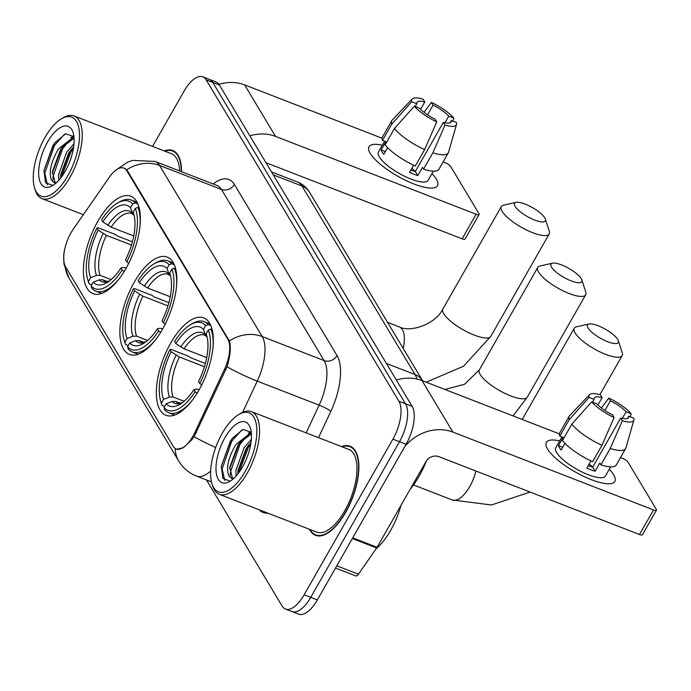 <?xml version="1.0" encoding="UTF-8"?>
<svg xmlns="http://www.w3.org/2000/svg" width="691" height="691" viewBox="0 0 691 691"><rect width="100%" height="100%" fill="white"/><g stroke="black" fill="none" stroke-linecap="round" stroke-linejoin="round"><path stroke-width="1.04" d="M162.471 329.296A52.222 22.889 -68.8 0 0 167.248 257.087A52.222 22.889 -68.8 0 0 134.244 282.239A52.222 22.889 -68.8 0 0 129.459 354.448A52.222 22.889 -68.8 0 0 162.471 329.296M125.987 268.471A52.222 22.889 -68.8 0 0 130.772 196.261A52.222 22.889 -68.8 0 0 97.759 221.414A52.222 22.889 -68.8 0 0 92.983 293.632A52.222 22.889 -68.8 0 0 125.987 268.471M198.948 390.121A52.222 22.889 -68.8 0 0 203.733 317.903A52.222 22.889 -68.8 0 0 170.72 343.064A52.222 22.889 -68.8 0 0 165.944 415.274A52.222 22.889 -68.8 0 0 198.948 390.121M192.979 436.107A26.604 11.661 -68.8 0 0 195.061 432.082L224.489 369.262A26.604 11.661 -68.8 0 0 227.831 339.177L126.824 170.781A26.604 11.661 -68.8 0 0 123.827 168.094A26.604 11.661 -68.8 0 0 109.316 177.25L73.324 229.11A26.604 11.661 -68.8 0 0 65.593 266.873L173.173 446.239A26.604 11.661 -68.8 0 0 176.17 448.917A26.604 11.661 -68.8 0 0 192.979 436.107M309.473 529.28A47.791 20.946 -68.8 0 0 315.511 535.326A47.791 20.946 -68.8 0 0 345.716 512.307A47.791 20.946 -68.8 0 0 350.087 446.222A47.791 20.946 -68.8 0 0 341.561 446.611M181.534 171.696A47.791 20.946 -68.8 0 0 172.741 150.552A47.791 20.946 -68.8 0 0 164.208 150.932M124.225 168.077L127.498 170.867L229.343 340.939C231.14 347.176 230.379 355.779 227.063 366.748L194.136 436.669L191.83 439.726L183.417 447.733L176.663 449.28M206.488 479.96L282.118 606.05A29.558 12.956 -68.8 0 0 285.435 609.03L298.65 614.152A29.558 12.956 -68.8 0 0 317.333 599.918L406.109 444.278A29.558 12.956 -68.8 0 0 412.138 406.377L219.341 84.95L212.733 82.384A29.558 12.956 -68.8 0 0 209.416 79.405A29.558 12.956 -68.8 0 1 212.733 82.384L405.531 403.82L212.733 82.384L206.134 79.828A29.558 12.956 -68.8 0 0 202.809 76.848A29.558 12.956 -68.8 0 0 184.126 91.082L152.564 146.414M406.109 444.278L399.502 441.713A29.558 12.956 -68.8 0 0 405.531 403.82A29.558 12.956 -68.8 0 1 399.502 441.713L310.725 597.352L399.502 441.713L392.903 439.148A29.558 12.956 -68.8 0 0 398.932 401.255L206.134 79.828M292.043 611.595A29.558 12.956 -68.8 0 0 310.725 597.352A29.558 12.956 -68.8 0 1 292.043 611.595M285.435 609.03A29.558 12.956 -68.8 0 0 304.126 594.796L392.903 439.148M219.341 84.95A29.558 12.956 -68.8 0 0 216.015 81.97L202.809 76.848M613.617 474.7A39.413 11.419 -150.3 0 1 606.784 483.709A39.413 11.419 -150.3 0 1 548.473 450.454A39.413 11.419 -150.3 0 1 547.574 449.064A39.413 11.419 -150.3 0 1 559.675 440.901A39.413 11.419 -150.3 0 0 546.365 442.361A39.413 11.419 -150.3 0 0 547.574 449.064A39.413 11.419 -150.3 0 0 583.169 476.125A39.413 11.419 -150.3 0 0 614.835 481.411A39.413 11.419 -150.3 0 0 613.617 474.7A39.413 11.419 -150.3 0 0 609.315 469.215A39.413 11.419 -150.3 0 1 613.617 474.7M404.589 446.947A39.413 33.531 -31 0 1 452.881 432.074L653.505 509.932A4.923 1.425 29.7 0 0 656.45 510.157A4.923 1.425 29.7 0 0 656.295 509.319L628.067 462.262A4.923 1.425 29.7 0 0 622.608 458.435L620.466 457.606M396.323 380.024A39.413 33.531 -31 0 1 421.994 380.568L559.46 433.922M656.45 510.157L642.431 534.73A4.923 1.425 -150.3 0 1 639.486 534.514L438.863 456.647A9.855 8.387 149 0 0 425.941 461.631L377.079 547.289A4.923 2.159 111.2 0 1 376.655 547.972L358.43 574.221A4.923 2.159 111.2 0 1 355.744 575.923L335.498 568.062M627.506 418.435L628.75 416.241A19.702 5.709 -150.3 0 1 628.551 417.58A19.702 5.709 -150.3 0 1 620.717 418.02L592.688 467.168A19.702 5.709 29.7 0 1 588.24 465.656M601.973 445.272L614.1 417.545L612.468 414.816A19.702 5.709 -150.3 0 1 596.782 403.829L591.703 401.86L571.82 424.162L562.474 440.547A32.512 9.415 -150.3 0 0 592.628 461.657L601.973 445.272A32.512 9.415 -150.3 0 1 571.82 424.162M610.663 466.84L605.42 476.039A28.573 8.275 -150.3 0 1 582.461 472.203A28.573 8.275 -150.3 0 1 556.652 452.588A28.573 8.275 -150.3 0 1 555.78 447.725L561.938 436.928M564.97 443.337L561.144 450.04A28.573 8.275 -150.3 0 1 559.46 447.673A28.573 8.275 -150.3 0 1 558.483 445.6L563.156 437.403L559.814 436.107A32.512 9.415 -150.3 0 1 559.831 432.67L569.177 416.284A32.512 9.415 -150.3 0 1 569.574 415.749L589.501 394.699A25.619 7.42 -150.3 0 1 600.514 394.889L602.146 397.619L597.931 405.021M592.524 402.179L594.113 399.389L589.043 397.42L569.159 419.722L559.814 436.107M569.159 419.722A32.512 9.415 -150.3 0 1 569.177 416.284M614.1 417.545A25.619 7.42 -150.3 0 1 591.703 401.86M589.043 397.42A25.619 7.42 -150.3 0 1 589.501 394.699M604.893 410.497L610.403 400.823L608.771 398.094L601.403 408.001M608.771 398.094A25.619 7.42 -150.3 0 1 631.168 413.771L626.089 411.801L622.323 418.4M630.244 416.82L631.168 413.771M594.113 399.389A19.702 5.709 -150.3 0 1 594.32 398.051A19.702 5.709 -150.3 0 1 602.146 397.619M610.403 400.823A19.702 5.709 -150.3 0 1 626.089 411.801M590.96 460.888L586.875 468.049A28.573 8.275 -150.3 0 0 595.132 471.253L599.805 463.065L600.885 464.862L610.231 448.476L622.358 420.75L620.717 418.02M628.75 416.241L633.828 418.21A25.619 7.42 -150.3 0 1 633.889 420.024L625.916 447.889A32.512 9.415 -150.3 0 1 625.657 448.502L616.32 464.888A32.512 9.415 -150.3 0 1 600.885 464.862M625.657 448.502A32.512 9.415 -150.3 0 1 610.231 448.476M633.889 420.024A25.619 7.42 -150.3 0 1 622.358 420.75M589.138 464.084A19.702 5.709 -150.3 0 1 592.697 467.142L595.132 471.253M562.742 447.25L558.483 445.6M222.277 433.231A42.367 18.571 -68.8 0 0 211.904 483.527A42.367 18.571 -68.8 0 0 245.184 471.417A42.367 18.571 -68.8 0 0 256.594 426.287A42.367 18.571 -68.8 0 0 238.671 414.565A42.367 18.571 -68.8 0 0 222.277 433.231M211.904 483.527L212.534 485.618A44.336 19.434 -68.8 0 0 219.341 494.298A44.336 19.434 -68.8 0 0 247.361 472.946A44.336 19.434 -68.8 0 0 251.42 411.629A44.336 19.434 -68.8 0 0 240.546 413.451L238.671 414.565M219.341 494.298L316.754 532.113A44.336 19.434 -68.8 0 0 344.783 510.753A44.336 19.434 -68.8 0 0 348.843 449.444L251.42 411.629M310.034 529.496A47.299 20.73 -68.8 0 0 315.683 534.869A47.299 20.73 -68.8 0 0 345.578 512.083A47.299 20.73 -68.8 0 0 349.914 446.688A47.299 20.73 -68.8 0 0 342.114 446.827M376.094 548.775A49.268 21.594 -68.8 0 0 390.7 530.273A49.268 21.594 -68.8 0 0 401.022 505.32M236.123 476.013L235.873 470.562L244.035 447.811L251.343 439.416M237.885 473.914L238.006 470.493L246.1 448.614L251.023 442.37M232.694 479.338L228.695 475.382C226.035 467.695 228.393 457.442 235.778 444.607L250.6 432.955L251.343 432.981M232.366 478.12L229.749 467.289L237.842 445.41L239.699 442.75L251.412 433.879M228.695 475.382A24.634 10.797 -68.8 0 0 231.459 477.87A24.634 10.797 -68.8 0 0 234.042 478.146M242.515 466.978A32.512 14.252 -68.8 0 0 250.462 428.308A32.512 14.252 -68.8 0 0 224.938 437.671A32.512 14.252 -68.8 0 0 216.179 472.273A32.512 14.252 -68.8 0 0 229.878 481.342A32.512 14.252 -68.8 0 0 242.515 466.978M251.265 432.264L243.042 429.439L232.418 438.241L230.25 441.385L221.275 466.365L222.934 478.466L229.948 481.014M224.791 480.513L222.131 468.99L231.761 441.204L241.85 429.897M230.353 475.218L230.379 472.195L240.019 444.408L246.989 435.701M250.306 432.963L251.274 432.324M238.905 472.575L248.276 447.613L250.781 443.968M221.25 466.658L230.725 440.798L232.763 437.792M229.654 468.662L238.982 444.002L240.546 441.661M248.207 433.352L250.798 431.59M237.911 471.867L247.24 447.207L248.803 444.866M617.745 339.506A17.733 5.139 29.7 0 0 604.124 328.553A17.733 5.139 29.7 0 0 588.974 324.01A17.733 5.139 29.7 0 0 588.024 327.975A17.733 5.139 29.7 0 0 606.413 341.216A17.733 5.139 29.7 0 0 618.341 340.767A17.733 5.139 29.7 0 0 617.745 339.506M618.341 340.767L622.254 352.859A27.588 7.99 -150.3 0 1 622.176 355.597A27.588 7.99 -150.3 0 1 600.013 351.9A27.588 7.99 -150.3 0 1 575.093 332.958A27.588 7.99 -150.3 0 1 574.247 328.26A27.588 7.99 -150.3 0 1 576.57 326.8L588.974 324.01M175.799 343.531L174.573 341.475A46.902 20.557 -68.8 0 1 190.301 324.796A46.902 20.557 -68.8 0 1 205.624 325.591L203.465 329.382A42.367 18.571 -68.8 0 0 175.799 343.531L184.074 348.808L206.721 357.593M160.675 401.134L161.314 403.224A48.871 21.421 -68.8 0 0 162.1 405.436L161.392 403.147A46.902 20.557 -68.8 0 1 160.675 401.134A46.902 20.557 -68.8 0 1 169.9 349.672L171.014 349.421L188.678 356.28L190.561 357.722L205.365 363.475M410.16 489.306A54.192 23.753 -68.8 0 0 419.091 476.237A54.192 23.753 -68.8 0 0 426.407 460.888M164.7 406.446L162.1 405.436M205.624 325.591L208.216 324.589A48.871 21.421 -68.8 0 0 204.173 321.669A48.871 21.421 -68.8 0 0 192.184 323.673L190.301 324.796M208.216 324.589L210.833 325.599M212.128 329.512L210.876 329.028L208.285 330.03A46.902 20.557 -68.8 0 1 199.777 383.514L201.971 385.042M213.009 347.236A48.871 21.421 -68.8 0 0 210.876 329.028M169.9 349.672L171.126 351.728A42.367 18.571 -68.8 0 0 163.551 399.355L161.392 403.147M199.777 383.514L198.55 381.458A42.367 18.571 -68.8 0 0 206.669 335.385A42.367 18.571 -68.8 0 0 206.125 333.822L208.285 330.03M163.551 399.355L169.433 397.066L173.044 396.988L184.1 401.281M204.441 366.714L179.401 356.997L171.126 351.728M206.125 333.822L207.058 336.828L205.944 336.051L203.465 329.382M197.298 393.231L195.104 391.702A46.902 20.557 -68.8 0 1 164.052 407.586L164.76 409.875A48.871 21.421 -68.8 0 0 168.803 412.795A48.871 21.421 -68.8 0 0 192.573 399.882M164.052 407.586L166.211 403.794A42.367 18.571 -68.8 0 0 179.902 404.347A42.367 18.571 -68.8 0 0 193.877 389.646L195.104 391.702M180.515 403.294L175.704 401.428L172.094 401.506L166.211 403.794M193.877 389.646L196.399 389.068L199.215 389.655M581.261 278.68A17.733 5.139 29.7 0 0 567.648 267.728A17.733 5.139 29.7 0 0 552.489 263.193A17.733 5.139 29.7 0 0 551.539 267.149A17.733 5.139 29.7 0 0 569.928 280.391A17.733 5.139 29.7 0 0 581.857 279.941A17.733 5.139 29.7 0 0 581.261 278.68M581.857 279.941L585.769 292.034A27.588 7.99 -150.3 0 1 585.692 294.781A27.588 7.99 -150.3 0 1 563.528 291.075A27.588 7.99 -150.3 0 1 538.617 272.133A27.588 7.99 -150.3 0 1 537.762 267.434A27.588 7.99 -150.3 0 1 540.086 265.975L552.489 263.193M139.323 282.714L138.088 280.658A46.902 20.557 -68.8 0 1 153.825 263.971A46.902 20.557 -68.8 0 1 169.14 264.774L166.98 268.566A42.367 18.571 -68.8 0 0 139.323 282.714L147.589 287.983L170.236 296.767M124.19 340.309L124.829 342.399A48.871 21.421 -68.8 0 0 125.615 344.61L124.907 342.321A46.902 20.557 -68.8 0 1 124.19 340.309A46.902 20.557 -68.8 0 1 133.415 288.847L134.529 288.596L152.201 295.454L154.084 296.905L168.889 302.649M128.224 345.621L125.615 344.61M169.14 264.774L171.731 263.763A48.871 21.421 -68.8 0 0 167.688 260.844A48.871 21.421 -68.8 0 0 155.7 262.856L153.825 263.971M171.731 263.763L174.348 264.783M175.644 268.687L174.4 268.203L171.809 269.214A46.902 20.557 -68.8 0 1 163.301 322.688L165.486 324.217M176.525 286.411A48.871 21.421 -68.8 0 0 174.4 268.203M133.415 288.847L134.65 290.902A42.367 18.571 -68.8 0 0 127.066 338.53L124.907 342.321M163.301 322.688L162.065 320.633A42.367 18.571 -68.8 0 0 170.185 274.56A42.367 18.571 -68.8 0 0 169.641 272.997L171.809 269.214M127.066 338.53L132.948 336.241L136.559 336.163L147.615 340.456M167.956 305.888L142.925 296.171L134.65 290.902M169.641 272.997L170.573 276.003L169.468 275.225L166.98 268.566M160.813 332.414L158.628 330.877A46.902 20.557 -68.8 0 1 127.567 346.761L128.284 349.05A48.871 21.421 -68.8 0 0 132.326 351.969A48.871 21.421 -68.8 0 0 156.097 339.056M127.567 346.761L129.735 342.969A42.367 18.571 -68.8 0 0 143.417 343.522A42.367 18.571 -68.8 0 0 157.393 328.821L158.628 330.877M144.03 342.477L139.219 340.603L135.609 340.68L129.735 342.969M157.393 328.821L159.923 328.251L162.731 328.838M544.784 217.864A17.733 5.139 29.7 0 0 531.163 206.911A17.733 5.139 29.7 0 0 516.004 202.368A17.733 5.139 29.7 0 0 515.063 206.324A17.733 5.139 29.7 0 0 533.452 219.574A17.733 5.139 29.7 0 0 545.372 219.116A17.733 5.139 29.7 0 0 544.784 217.864M545.372 219.116L549.285 231.209A27.588 7.99 -150.3 0 1 549.215 233.955A27.588 7.99 -150.3 0 1 527.043 230.25A27.588 7.99 -150.3 0 1 502.132 211.316A27.588 7.99 -150.3 0 1 501.286 206.618A27.588 7.99 -150.3 0 1 503.609 205.158L516.004 202.368M102.838 221.889L101.603 219.833A46.902 20.557 -68.8 0 1 117.34 203.145A46.902 20.557 -68.8 0 1 132.663 203.949L130.495 207.741A42.367 18.571 -68.8 0 0 102.838 221.889L111.113 227.158L133.752 235.951M87.714 279.484L88.344 281.574A48.871 21.421 -68.8 0 0 89.139 283.794L88.422 281.505A46.902 20.557 -68.8 0 1 87.714 279.484A46.902 20.557 -68.8 0 1 96.93 228.021L98.044 227.771L115.717 234.629L117.6 236.08L132.404 241.824M91.739 284.796L89.139 283.794M132.663 203.949L135.255 202.938A48.871 21.421 -68.8 0 0 131.204 200.027A48.871 21.421 -68.8 0 0 119.223 202.031L117.34 203.145M135.255 202.938L137.863 203.957M139.159 207.861L137.915 207.378L135.324 208.388A46.902 20.557 -68.8 0 1 126.816 261.863L129.001 263.401M140.04 225.594A48.871 21.421 -68.8 0 0 137.915 207.378M96.93 228.021L98.165 230.077A42.367 18.571 -68.8 0 0 90.59 277.713L88.422 281.505M126.816 261.863L125.581 259.807A42.367 18.571 -68.8 0 0 133.7 213.744A42.367 18.571 -68.8 0 0 133.164 212.18L135.324 208.388M90.59 277.713L96.464 275.424L100.074 275.346L111.13 279.63M131.48 245.072L106.44 235.355L98.165 230.077M133.164 212.18L134.089 215.177L132.983 214.4L130.495 207.741M124.328 271.589L122.143 270.06A46.902 20.557 -68.8 0 1 91.091 285.944L91.799 288.233A48.871 21.421 -68.8 0 0 95.842 291.144A48.871 21.421 -68.8 0 0 119.612 278.231M91.091 285.944L93.25 282.153A42.367 18.571 -68.8 0 0 106.932 282.705A42.367 18.571 -68.8 0 0 120.908 268.004L122.143 270.06M107.554 281.652L102.734 279.786L99.133 279.864L93.25 282.153M120.908 268.004L123.439 267.426L126.246 268.013M436.271 179.021A39.413 11.419 -150.3 0 1 429.439 188.03A39.413 11.419 -150.3 0 1 371.127 154.775A39.413 11.419 -150.3 0 1 370.221 153.385A39.413 11.419 -150.3 0 1 382.322 145.222A39.413 11.419 -150.3 0 0 369.011 146.682A39.413 11.419 -150.3 0 0 370.221 153.385A39.413 11.419 -150.3 0 0 405.816 180.446A39.413 11.419 -150.3 0 0 437.481 185.732A39.413 11.419 -150.3 0 0 436.271 179.021A39.413 11.419 -150.3 0 0 431.961 173.536A39.413 11.419 -150.3 0 1 436.271 179.021M249.866 135.842A39.413 33.531 -31 0 1 275.536 136.395L476.151 214.253A4.923 1.425 29.7 0 0 479.096 214.478A4.923 1.425 29.7 0 0 478.949 213.64L450.722 166.583A4.923 1.425 29.7 0 0 445.263 162.756L443.121 161.927M218.952 84.354A39.413 33.531 -31 0 1 244.64 84.898L382.106 138.243M479.096 214.478L465.078 239.051A4.923 1.425 -150.3 0 1 462.132 238.836L265.975 162.696M450.152 122.756L451.404 120.562A19.702 5.709 -150.3 0 1 451.197 121.901A19.702 5.709 -150.3 0 1 443.372 122.342L415.334 171.489A19.702 5.709 29.7 0 1 410.895 169.977M424.628 149.593L436.747 121.866L435.114 119.137A19.702 5.709 -150.3 0 1 419.428 108.15L414.35 106.181L394.466 128.483L385.12 144.868A32.512 9.415 -150.3 0 0 415.282 165.978L424.628 149.593A32.512 9.415 -150.3 0 1 394.466 128.483M433.317 171.161L428.066 180.36A28.573 8.275 -150.3 0 1 405.107 176.525A28.573 8.275 -150.3 0 1 379.299 156.909A28.573 8.275 -150.3 0 1 378.426 152.046L384.585 141.249M387.616 147.658L383.799 154.361A28.573 8.275 -150.3 0 1 382.106 151.994A28.573 8.275 -150.3 0 1 381.13 149.921L385.803 141.724L382.46 140.428A32.512 9.415 -150.3 0 1 382.477 136.991L391.823 120.605A32.512 9.415 -150.3 0 1 392.22 120.07L412.147 99.02A25.619 7.42 -150.3 0 1 423.16 99.21L424.801 101.94L420.577 109.342M415.17 106.5L416.768 103.71L411.689 101.741L391.806 124.043L382.46 140.428M391.806 124.043A32.512 9.415 -150.3 0 1 391.823 120.605M436.747 121.866A25.619 7.42 -150.3 0 1 414.35 106.181M411.689 101.741A25.619 7.42 -150.3 0 1 412.147 99.02M427.539 114.818L433.058 105.144L431.417 102.415L424.049 112.322M431.417 102.415A25.619 7.42 -150.3 0 1 453.814 118.092L448.735 116.123L444.978 122.722M452.89 121.141L453.814 118.092M416.768 103.71A19.702 5.709 -150.3 0 1 416.967 102.372A19.702 5.709 -150.3 0 1 424.801 101.94M433.058 105.144A19.702 5.709 -150.3 0 1 448.735 116.123M413.607 165.209L409.53 172.37A28.573 8.275 -150.3 0 0 417.787 175.574L422.451 167.386L423.531 169.183L432.877 152.797L445.004 125.071L443.372 122.342M451.404 120.562L456.483 122.532A25.619 7.42 -150.3 0 1 456.544 124.345L448.571 152.21A32.512 9.415 -150.3 0 1 448.312 152.823L438.966 169.209A32.512 9.415 -150.3 0 1 423.531 169.183M448.312 152.823A32.512 9.415 -150.3 0 1 432.877 152.797M456.544 124.345A25.619 7.42 -150.3 0 1 445.004 125.071M411.784 168.405A19.702 5.709 -150.3 0 1 415.351 171.463M417.787 175.574L415.334 171.489M385.388 151.571L381.13 149.921M44.924 137.552A42.367 18.571 -68.8 0 0 34.55 187.848A42.367 18.571 -68.8 0 0 67.83 175.739A42.367 18.571 -68.8 0 0 79.24 130.608A42.367 18.571 -68.8 0 0 61.318 118.887A42.367 18.571 -68.8 0 0 44.924 137.552M34.55 187.848L35.189 189.939A44.336 19.434 -68.8 0 0 41.987 198.619A44.336 19.434 -68.8 0 0 70.016 177.267A44.336 19.434 -68.8 0 0 74.075 115.95A44.336 19.434 -68.8 0 0 63.201 117.772L61.318 118.887M58.77 180.334L58.519 174.883L66.69 152.132L73.989 143.737M60.532 178.235L60.653 174.814L68.746 152.936L73.669 146.691M55.349 183.659L51.341 179.703C48.681 172.016 51.039 161.763 58.433 148.928L73.255 137.276L73.989 137.302M55.012 182.441L52.404 171.61L60.497 149.731L62.345 147.071L74.058 138.2M51.341 179.703A24.634 10.797 -68.8 0 0 54.114 182.191A24.634 10.797 -68.8 0 0 56.688 182.467M65.161 171.299A32.512 14.252 -68.8 0 0 73.108 132.629A32.512 14.252 -68.8 0 0 47.593 141.992A32.512 14.252 -68.8 0 0 38.826 176.594A32.512 14.252 -68.8 0 0 52.525 185.663A32.512 14.252 -68.8 0 0 65.161 171.299M73.911 136.585L65.697 133.76L55.073 142.562L52.905 145.706L43.93 170.686L45.58 182.787L52.602 185.335M181.267 171.593A47.299 20.73 -68.8 0 0 172.56 151.009A47.299 20.73 -68.8 0 0 164.769 151.156M179.608 170.945A44.336 19.434 -68.8 0 0 171.489 153.765L74.075 115.95M47.437 184.834L44.777 173.32L54.408 145.525L64.496 134.227M53 179.539L53.034 176.516L62.665 148.729L69.636 140.023M72.952 137.284L73.92 136.645M61.551 176.896L70.923 151.934L73.427 148.289M43.904 170.979L53.38 145.119L55.418 142.113M52.3 172.983L61.629 148.323L63.192 145.982M70.862 137.673L73.445 135.911M60.558 176.188L69.886 151.528L71.449 149.187M195.061 432.082L196.46 432.626M227.831 339.177L228.643 339.497M224.489 369.262L225.879 369.806M126.824 170.781L127.636 171.092M215.704 447.492A34.49 4.742 -154.9 0 1 194.136 436.669M65.256 266.268A34.49 29.342 149 0 0 68.824 277.808L178.805 461.165A34.49 29.342 -31 0 1 175.186 448.407M126.695 169.796A34.49 29.342 -31 0 1 159.535 165.417L262.191 336.56A34.49 29.342 149 0 0 229.343 340.939M116.796 169.502L127.524 162.212L132.465 160.407L155.104 161.435A39.413 17.275 111.2 0 1 159.535 165.417L221.457 189.446A39.413 17.275 -68.8 0 0 217.026 185.473L217.052 185.482M242.601 412.372L257.233 381.121L319.156 405.159A39.413 17.275 -68.8 0 0 324.105 360.59L262.191 336.56A39.413 17.275 111.2 0 1 257.233 381.121A34.49 4.742 -154.9 0 1 227.063 366.748M210.66 471.029A39.413 17.275 111.2 0 1 196.451 476.064L211.463 481.895M213.199 183.987A49.268 21.594 111.2 0 1 234.379 184.454L337.035 355.606A49.268 21.594 111.2 0 1 330.842 411.309L318.499 437.662M267.771 513.102A49.268 21.594 111.2 0 1 259.177 509.759M304.126 594.796L317.333 599.918M398.932 401.255L412.138 406.377M306.173 432.877L319.156 405.159A9.855 1.356 25.1 0 1 330.842 411.309M337.035 355.606A9.855 8.387 149 0 1 324.105 360.59L221.457 189.446A9.855 8.387 149 0 0 234.379 184.454M416.889 379.031A39.413 17.275 -68.8 0 0 415.066 374.565L386.373 363.423M309.516 192.236A19.702 16.765 149 0 0 301.958 185.991A39.413 17.275 -68.8 0 0 297.536 182.018C302.649 184.082 306.649 187.486 309.516 192.236L422.624 380.81A19.702 16.765 149 0 0 415.066 374.565L301.958 185.991L273.265 174.858M421.994 380.568L452.881 432.074M352.738 537.84L377.079 547.289M639.486 534.514L653.505 509.932M376.655 547.972L352.35 538.531M336.785 565.817L358.43 574.221M475.909 471.029A27.588 12.093 111.2 0 1 469.69 486.68A27.588 12.093 111.2 0 1 452.251 499.973L491.474 504.983L530.083 492.052M205.944 336.051L204.691 335.187A36.459 15.979 -68.8 0 0 184.074 348.808M176.093 355.209A37.901 16.61 -68.8 0 0 169.433 397.066M205.072 334.582A37.901 16.61 -68.8 0 0 180.766 347.012M179.401 356.997A36.459 15.979 -68.8 0 0 173.044 396.988M172.094 401.506A37.901 16.61 -68.8 0 0 182.113 402.87M175.704 401.428A36.459 15.979 -68.8 0 0 178.313 403.164L182.225 402.793M444.883 389.456L464.577 384.274L479.355 369.832A27.588 7.99 29.7 0 0 480.21 374.531A27.588 7.99 29.7 0 0 505.121 393.473A27.588 7.99 29.7 0 0 527.285 397.178L585.692 294.781M169.468 275.225L168.207 274.37A36.459 15.979 -68.8 0 0 147.589 287.983M139.608 294.383A37.901 16.61 -68.8 0 0 132.948 336.241M168.587 273.757A37.901 16.61 -68.8 0 0 144.281 286.195M142.925 296.171A36.459 15.979 -68.8 0 0 136.559 336.163M135.609 340.68A37.901 16.61 -68.8 0 0 145.637 342.045M139.219 340.603A36.459 15.979 -68.8 0 0 141.828 342.339L145.741 341.967M387.556 322.351L399.251 326.886C410.601 332.777 435.339 324.364 442.879 309.015A27.588 7.99 29.7 0 0 443.726 313.714A27.588 7.99 29.7 0 0 468.645 332.647A27.588 7.99 29.7 0 0 490.809 336.353L549.215 233.955M399.251 326.886A27.588 12.093 111.2 0 1 402.352 329.667A27.588 12.093 111.2 0 1 403.181 348.394M132.983 214.4L131.731 213.545A36.459 15.979 -68.8 0 0 111.113 227.158M103.123 233.558A37.901 16.61 -68.8 0 0 96.464 275.424M132.111 212.932A37.901 16.61 -68.8 0 0 107.796 225.37M106.44 235.355A36.459 15.979 -68.8 0 0 100.074 275.346M99.133 279.864A37.901 16.61 -68.8 0 0 109.152 281.228M102.734 279.786A36.459 15.979 -68.8 0 0 105.343 281.513L109.256 281.151M244.64 84.898L275.536 136.395M462.132 238.836L476.151 214.253M123.827 168.094L125.434 168.716M176.17 448.917L177.777 449.539M64.323 250.522L63.693 255.178L63.978 264.126L68.824 277.808M178.805 461.165C183.011 468.066 188.893 473.033 196.451 476.064M155.104 161.435L217.026 185.473M297.536 182.018L271.503 171.912M318.482 535.948L315.683 534.869M352.712 447.768L349.914 446.688M522.223 419.472L574.247 328.26M413.52 484.944L452.251 499.973M210.038 323.949L204.173 321.669M174.676 415.066L168.803 412.795M599.874 394.699L622.176 355.597M513.085 415.922L527.285 397.178M479.355 369.832L537.762 267.434M173.562 263.124L167.688 260.844M138.191 354.25L132.326 351.969M426.192 382.201L463.575 366.204L490.809 336.353M442.879 309.015L501.286 206.618M137.077 202.299L131.204 200.027M101.715 293.425L95.842 291.144M83.343 214.676L41.987 198.619M175.359 152.089L172.56 151.009"/></g></svg>
